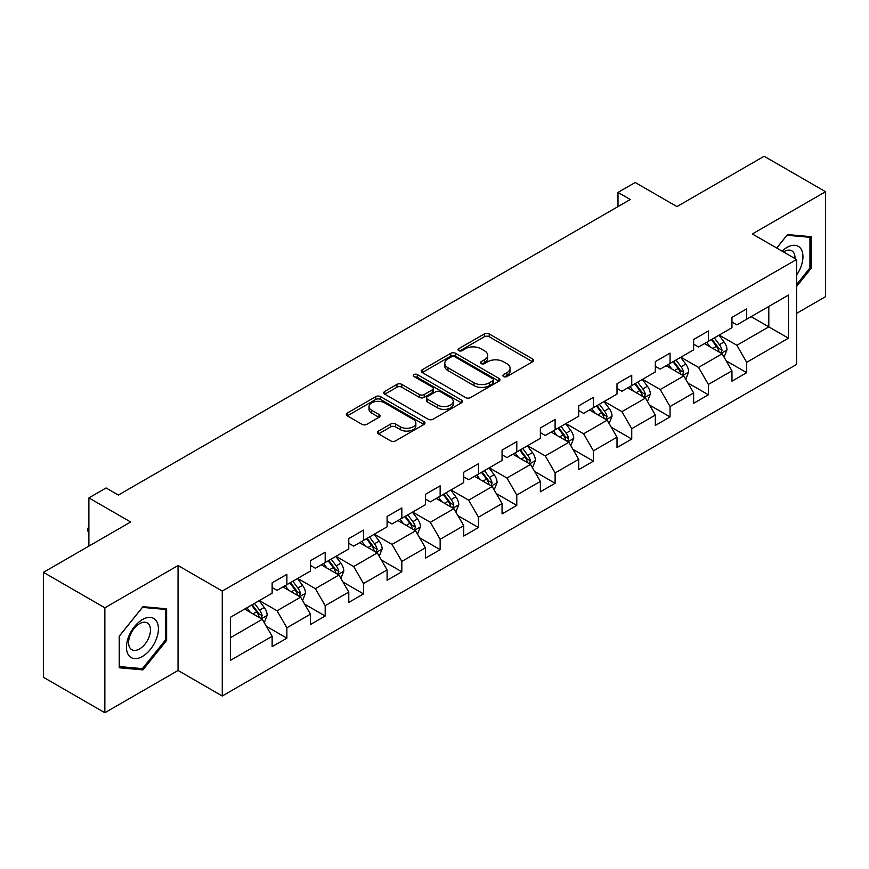 <?xml version="1.0" encoding="UTF-8"?>
<svg xmlns="http://www.w3.org/2000/svg" width="869" height="869" viewBox="0 0 869 869"><rect width="100%" height="100%" fill="white"/><g stroke="black" fill="none" stroke-linecap="round" stroke-linejoin="round"><path stroke-width="1.3" d="M503.596 376.538A2.39 1.38 0 0 0 506.964 376.538L532.588 361.743A3.411 1.966 0 0 0 533.588 360.353A3.411 1.966 0 0 0 532.588 358.962L489.182 333.902A3.411 1.966 0 0 0 484.359 333.902L458.745 348.697A2.39 1.38 0 0 0 458.05 349.675A2.39 1.38 0 0 0 458.745 350.642A2.39 1.38 0 0 0 462.123 350.642L465.436 348.73A10.906 6.3 0 0 1 480.872 348.73L484.489 350.815A10.906 6.3 0 0 1 487.683 355.28A10.906 6.3 0 0 1 484.489 359.733L481.165 361.645A2.39 1.38 0 0 0 480.47 362.623A2.39 1.38 0 0 0 481.165 363.59A2.39 1.38 0 0 0 484.544 363.59L487.857 361.678A10.906 6.3 0 0 1 503.292 361.678L506.909 363.763A10.906 6.3 0 0 1 510.103 368.217A10.906 6.3 0 0 1 506.909 372.671L503.596 374.593A2.39 1.38 0 0 0 502.89 375.56A2.39 1.38 0 0 0 503.596 376.538L503.596 374.593M378.515 431.067A3.411 1.966 0 0 0 377.515 432.458A3.411 1.966 0 0 0 378.515 433.859L390.692 440.887A3.411 1.966 0 0 0 395.514 440.887L423.963 424.463A3.411 1.966 0 0 0 424.963 423.062A3.411 1.966 0 0 0 423.963 421.671L380.568 396.622A3.411 1.966 0 0 0 375.745 396.622L347.296 413.047A3.411 1.966 0 0 0 346.296 414.437A3.411 1.966 0 0 0 347.296 415.827L362.004 424.322A3.411 1.966 0 0 0 366.827 424.322L379.003 417.294A3.411 1.966 0 0 0 380.003 415.893A3.411 1.966 0 0 0 379.003 414.502L371.704 410.298A9.124 5.268 0 0 1 369.032 406.573A9.124 5.268 0 0 1 374.669 401.706A9.124 5.268 0 0 1 384.609 402.847L413.177 419.347A9.124 5.268 0 0 1 415.849 423.062A9.124 5.268 0 0 1 410.222 427.928A9.124 5.268 0 0 1 400.283 426.788L395.514 424.039A3.411 1.966 0 0 0 390.692 424.039L378.515 431.067L378.515 433.859M796.569 313.394L825.55 296.655L825.55 191.712L764.144 156.257L676.94 206.605L635.185 182.49L617.989 192.418L630.275 199.512L118.369 495.058L106.083 487.965L88.888 497.894L88.888 546.112M104.856 607.8L104.856 712.743L178.058 670.477L178.058 565.534L104.856 607.8L43.45 572.345L130.654 521.997L88.888 497.894M178.058 565.534L222.268 591.061L796.569 259.494L796.569 364.448L222.268 696.004L222.268 591.061M825.55 191.712L752.348 233.967L796.569 259.494M465.675 397.589A3.411 1.966 0 0 0 470.498 397.589L498.947 381.165A3.411 1.966 0 0 0 499.947 379.775A3.411 1.966 0 0 0 498.947 378.384L455.552 353.325A3.411 1.966 0 0 0 450.729 353.325L422.28 369.749A3.411 1.966 0 0 0 421.28 371.139A3.411 1.966 0 0 0 422.28 372.54L465.675 397.589M414.915 377.048A2.39 1.38 0 0 1 417.337 377.396L461.417 402.836L433.012 419.238A3.411 1.966 0 0 1 428.189 419.238L384.782 394.178L384.782 391.398A3.411 1.966 0 0 0 383.783 392.788A3.411 1.966 0 0 0 384.782 394.178M384.782 391.398L396.959 384.37A3.411 1.966 0 0 1 401.782 384.37L419.39 394.526A3.411 1.966 0 0 0 424.213 394.526L432.284 389.866A3.411 1.966 0 0 0 433.283 388.476A3.411 1.966 0 0 0 432.284 387.085L413.959 376.505A2.39 1.38 0 0 1 413.264 375.527A2.39 1.38 0 0 1 414.73 374.257A2.39 1.38 0 0 1 417.337 374.55L461.461 400.033A3.411 1.966 0 0 1 462.46 401.424A3.411 1.966 0 0 1 461.461 402.814L461.461 400.033M104.856 712.743L43.45 677.288L43.45 572.345M266.359 626.31L286.879 638.15L286.879 627.798L310.45 614.177L310.45 624.529L325.191 616.023L325.191 605.671L348.773 592.061L348.773 602.413L363.514 593.896L363.514 583.544L387.096 569.934L387.096 580.286L401.826 571.78L401.826 561.428L425.408 547.807L425.408 558.159L440.148 549.653L440.148 539.301L463.731 525.691L463.731 536.043L478.471 527.526L478.471 517.174L502.054 503.564L502.054 513.916L516.783 505.41L516.783 495.058L540.366 481.437L540.366 491.789L555.106 483.283L555.106 472.932L578.689 459.321L578.689 469.673L593.429 461.157L593.429 450.805L617.012 437.194L617.012 447.546L631.741 439.041L631.741 428.689L655.324 415.067L655.324 425.419L670.064 416.914L670.064 406.562L693.647 392.951L693.647 403.303L708.387 394.787L708.387 384.435L731.959 370.824L731.959 381.176L746.699 372.671L746.699 362.319L788.455 338.204L788.455 295.091L768.804 306.442L768.804 326.863L788.455 338.204M286.879 638.15L272.138 646.655L272.138 636.304L230.383 660.407L230.383 617.305L272.138 593.19L272.138 582.838L286.879 574.333L286.879 584.685L310.45 571.063L310.45 560.711L325.191 552.206L325.191 562.558L348.773 548.947L348.773 538.595L363.514 530.079L363.514 540.431L387.096 526.82L387.096 516.468L401.826 507.963L401.826 518.315L425.408 504.693L425.408 494.342L440.148 485.836L440.148 496.188L463.731 482.577L463.731 472.225L478.471 463.709L478.471 474.061L502.054 460.451L502.054 450.099L516.783 441.593L516.783 451.945L540.366 438.324L540.366 427.972L555.106 419.466L555.106 429.818L578.689 416.208L578.689 405.856L593.429 397.339L593.429 407.691L617.012 394.081L617.012 383.729L631.741 375.223L631.741 385.575L655.324 371.954L655.324 361.602L670.064 353.096L670.064 363.448L693.647 349.838L693.647 339.486L708.387 330.97L708.387 341.321L731.959 327.711L731.959 317.359L746.699 308.853L746.699 319.205L788.455 295.091M282.946 586.955L300.631 597.166L277.048 610.777L259.364 600.566M272.138 587.52L277.048 590.355L286.879 584.685M277.048 610.777L286.879 627.798M300.631 597.166L310.45 614.177M321.258 564.828L338.953 575.039L315.371 588.65L297.676 578.439M310.45 565.393L315.371 568.228L325.191 562.558M315.371 588.65L325.191 605.671M338.953 575.039L348.773 592.061M359.581 542.701L377.265 552.912L353.683 566.534L335.999 556.323M348.773 543.277L353.683 546.112L363.514 540.431M353.683 566.534L363.514 583.544M377.265 552.912L387.096 569.934M397.904 520.585L415.588 530.796L392.006 544.407L374.322 534.196M387.096 521.15L392.006 523.985L401.826 518.315M392.006 544.407L401.826 561.428M415.588 530.796L425.408 547.807M436.216 498.458L453.9 508.669L430.329 522.28L412.634 512.069M425.408 499.023L430.329 501.858L440.148 496.188M430.329 522.28L440.148 539.301M453.9 508.669L463.731 525.691M474.539 476.331L492.223 486.542L468.641 500.164L450.957 489.953M463.731 476.907L468.641 479.742L478.471 474.061M468.641 500.164L478.471 517.174M492.223 486.542L502.054 503.564M512.862 454.215L530.546 464.426L506.964 478.037L489.28 467.826M502.054 454.78L506.964 457.615L516.783 451.945M506.964 478.037L516.783 495.058M530.546 464.426L540.366 481.437M551.174 432.089L568.858 442.299L545.276 455.91L527.592 445.699M540.366 432.653L545.276 435.488L555.106 429.818M545.276 455.91L555.106 472.932M568.858 442.299L578.689 459.321M589.497 409.962L607.181 420.172L583.599 433.794L565.915 423.583M578.689 410.537L583.599 413.372L593.429 407.691M583.599 433.794L593.429 450.805M607.181 420.172L617.012 437.194M627.809 387.846L645.504 398.056L621.922 411.667L604.237 401.456M617.012 388.41L621.922 391.246L631.741 385.575M621.922 411.667L631.741 428.689M645.504 398.056L655.324 415.067M666.132 365.719L683.816 375.929L660.234 389.54L642.549 379.329M655.324 366.283L660.234 369.119L670.064 363.448M660.234 389.54L670.064 406.562M683.816 375.929L693.647 392.951M704.455 343.592L722.139 353.802L698.557 367.424L680.872 357.213M693.647 344.167L698.557 347.003L708.387 341.321M698.557 367.424L708.387 384.435M722.139 353.802L731.959 370.824M751.12 316.653L768.804 326.863L736.879 345.297L719.195 335.086M731.959 322.041L736.879 324.876L746.699 319.205M736.879 345.297L746.699 362.319M178.058 670.477L222.268 696.004M617.989 192.418L617.989 206.605M230.383 637.727L262.308 619.282L244.623 609.071M262.308 619.282L272.138 636.304M726.191 360.831L746.699 372.671M687.868 382.947L708.387 394.787M649.556 405.073L670.064 416.914M611.233 427.2L631.741 439.041M572.91 449.316L593.429 461.157M534.598 471.443L555.106 483.283M496.275 493.57L516.783 505.41M457.963 515.686L478.471 527.526M419.64 537.813L440.148 549.653M381.317 559.94L401.826 571.78M343.005 582.056L363.514 593.896M304.682 604.183L325.191 616.023M796.569 286.466L811.179 268.282L811.179 236.672L787.477 234.565L776.669 248.013M119.227 667.772L142.929 669.89L166.631 640.41L166.631 608.8L142.929 606.681L119.227 636.173L119.227 667.772M809.951 267.576L811.179 268.282M165.403 639.693L166.631 640.41M140.43 668.446L142.929 669.89M504.541 376.874L506.909 375.517A10.906 6.3 0 0 0 510.103 371.052L510.103 368.217M487.683 355.28L487.683 358.115A10.906 6.3 0 0 1 484.489 362.569L482.121 363.926M532.545 361.776L489.182 336.748A3.411 1.966 0 0 0 484.359 336.748L459.701 350.978M498.904 381.198L455.552 356.16A3.411 1.966 0 0 0 450.729 356.16L422.323 372.562M492.919 380.752A2.39 1.38 0 0 0 493.625 379.775A2.39 1.38 0 0 0 492.919 378.797L454.824 356.801A2.39 1.38 0 0 0 451.456 356.801L447.959 358.821A10.906 6.3 0 0 0 444.765 363.275A10.906 6.3 0 0 0 447.959 367.728L473.996 382.762A10.906 6.3 0 0 0 489.432 382.762L492.919 380.752L492.919 383.587A2.39 1.38 0 0 0 493.625 382.61L493.625 379.775M444.765 363.275L444.765 366.121A10.906 6.3 0 0 0 447.959 370.574L447.959 367.728M492.919 383.587L489.432 385.608A10.906 6.3 0 0 1 473.996 385.608L447.959 370.574M384.837 394.211L396.959 387.205L396.959 384.37M433.283 388.476L433.283 391.311A3.411 1.966 0 0 1 432.284 392.701L424.213 397.361A3.411 1.966 0 0 1 419.39 397.361L401.782 387.205A3.411 1.966 0 0 0 396.959 387.205M437.65 405.073A9.124 5.268 0 0 0 447.589 406.214A9.124 5.268 0 0 0 453.216 401.348A9.124 5.268 0 0 0 450.544 397.622L440.485 391.81A3.411 1.966 0 0 0 435.662 391.81L427.581 396.481A3.411 1.966 0 0 0 426.581 397.872A3.411 1.966 0 0 0 427.581 399.262L437.65 405.073L437.65 407.909A9.124 5.268 0 0 0 447.589 409.049A9.124 5.268 0 0 0 453.216 404.183L453.216 401.348M426.581 397.872L426.581 400.707A3.411 1.966 0 0 0 427.581 402.097L427.581 399.262M437.65 407.909L427.581 402.097M415.849 423.062L415.849 425.897A9.124 5.268 0 0 1 410.222 430.763A9.124 5.268 0 0 1 400.283 429.623L395.514 426.875A3.411 1.966 0 0 0 390.692 426.875L378.569 433.881M369.032 406.573L369.032 409.408A9.124 5.268 0 0 0 371.704 413.133L371.704 410.298M378.96 417.316L371.704 413.133M423.92 424.485L380.568 399.458A3.411 1.966 0 0 0 375.745 399.458L347.339 415.849M724.083 357.17L727.005 349.805A9.201 5.312 -120 0 0 724.062 341.973L718.989 335.206M710.158 346.894L706.714 342.288M720.716 352.988L722.03 350.196A9.201 5.312 -120 0 0 719.391 344.667L714.329 337.9M712.015 339.225L717.642 346.731A4.693 2.705 60 0 1 718.5 348.154L722.03 350.196M711.374 339.594L716.447 346.362A9.201 5.312 60 0 1 719.087 351.902M796.569 275.104A22.583 13.035 120 0 0 800.816 267.12A22.583 13.035 120 0 0 799.415 247.133A22.583 13.035 120 0 0 782.1 251.152M808.431 236.433L809.951 237.313L809.951 267.934L796.569 284.587M776.712 248.034L786.988 235.26L809.951 237.313M794.994 258.593A15.457 8.929 120 0 0 791.811 250.815A15.457 8.929 120 0 0 783.48 251.945M142.44 656.443A22.583 13.035 120 0 0 158.408 628.787A22.583 13.035 120 0 0 142.44 619.564A22.583 13.035 120 0 0 126.472 647.22A22.583 13.035 120 0 0 142.44 656.443M139.529 648.947A15.457 8.929 120 0 0 149.631 635.326A15.457 8.929 120 0 0 147.263 622.943A15.457 8.929 120 0 0 139.529 623.703A15.457 8.929 120 0 0 129.438 637.325A15.457 8.929 120 0 0 131.806 649.719A15.457 8.929 120 0 0 139.529 648.947M119.477 635.956L142.44 607.388L165.403 609.43L165.403 640.062L142.44 668.63L119.477 666.577L119.422 635.923M163.883 608.561L165.403 609.43M685.76 379.297L688.683 371.932A9.201 5.312 -120 0 0 685.739 364.089L680.677 357.322M671.835 369.01L668.391 364.415M682.393 375.104L683.707 372.323A9.201 5.312 -120 0 0 681.079 366.783L676.006 360.016M673.703 361.352L679.33 368.858A4.693 2.705 60 0 1 680.177 370.281L683.707 372.323M673.062 361.721L678.124 368.489A9.201 5.312 60 0 1 680.764 374.028M647.438 401.413L650.36 394.059A9.201 5.312 -120 0 0 647.427 386.216L642.354 379.449M633.512 391.137L630.068 386.542M644.07 397.231L645.395 394.45A9.201 5.312 -120 0 0 642.756 388.91L637.683 382.143M635.38 383.468L641.007 390.985A4.693 2.705 60 0 1 641.854 392.408L645.395 394.45M634.739 383.848L639.812 390.615A9.201 5.312 60 0 1 642.441 396.145M609.126 423.54L612.048 416.175A9.201 5.312 -120 0 0 609.104 408.343L604.031 401.576M595.2 413.264L591.756 408.658M605.758 419.358L607.073 416.566A9.201 5.312 -120 0 0 604.444 411.037L599.371 404.27M597.068 405.595L602.684 413.101A4.693 2.705 60 0 1 603.542 414.524L607.073 416.566M596.416 405.964L601.489 412.732A9.201 5.312 60 0 1 604.129 418.271M570.803 445.656L573.725 438.302A9.201 5.312 -120 0 0 570.792 430.459L565.719 423.692M556.877 435.38L553.434 430.785M567.435 441.474L568.75 438.693A9.201 5.312 -120 0 0 566.121 433.153L561.048 426.386M558.745 427.722L564.372 435.228A4.693 2.705 60 0 1 565.219 436.651L568.75 438.693M558.104 428.091L563.177 434.858A9.201 5.312 60 0 1 565.806 440.398M532.48 467.783L535.402 460.429A9.201 5.312 -120 0 0 532.469 452.586L527.396 445.819M518.565 457.507L515.121 452.912M529.123 463.601L530.438 460.82A9.201 5.312 -120 0 0 527.798 455.28L522.736 448.513M520.422 449.838L526.049 457.355A4.693 2.705 60 0 1 526.896 458.778L530.438 460.82M519.781 450.218L524.854 456.985A9.201 5.312 60 0 1 527.483 462.514M494.168 489.91L497.09 482.545A9.201 5.312 -120 0 0 494.146 474.713L489.084 467.946M480.242 479.634L476.799 475.028M490.8 485.728L492.115 482.936A9.201 5.312 -120 0 0 489.486 477.407L484.413 470.64M482.11 471.965L487.726 479.471A4.693 2.705 60 0 1 488.584 480.894L492.115 482.936M481.469 472.334L486.531 479.101A9.201 5.312 60 0 1 489.171 484.641M455.845 512.026L458.767 504.672A9.201 5.312 -120 0 0 455.834 496.829L450.761 490.062M441.919 501.75L438.476 497.155M452.477 507.844L453.803 505.063A9.201 5.312 -120 0 0 451.163 499.523L446.09 492.756M443.787 494.092L449.414 501.598A4.693 2.705 60 0 1 450.261 503.021L453.803 505.063M443.147 494.461L448.219 501.228A9.201 5.312 60 0 1 450.848 506.768M417.522 534.153L420.444 526.799A9.201 5.312 -120 0 0 417.511 518.956L412.438 512.189M403.607 523.877L400.164 519.282M414.165 529.971L415.48 527.19A9.201 5.312 -120 0 0 412.84 521.65L407.778 514.882M405.465 516.208L411.091 523.725A4.693 2.705 60 0 1 411.949 525.148L415.48 527.19M404.824 516.588L409.896 523.355A9.201 5.312 60 0 1 412.536 528.884M379.21 556.279L382.132 548.915A9.201 5.312 -120 0 0 379.188 541.083L374.126 534.316M365.284 545.993L361.841 541.398M375.842 552.097L377.157 549.306A9.201 5.312 -120 0 0 374.528 543.777L369.455 537.009M367.152 538.335L372.768 545.841A4.693 2.705 60 0 1 373.627 547.264L377.157 549.306M366.512 538.704L371.574 545.471A9.201 5.312 60 0 1 374.213 551.011M340.887 578.396L343.809 571.042A9.201 5.312 -120 0 0 340.876 563.199L335.803 556.432M326.961 568.12L323.518 563.525M337.52 574.213L338.845 571.433A9.201 5.312 -120 0 0 336.205 565.893L331.132 559.125M328.83 560.462L334.456 567.968A4.693 2.705 60 0 1 335.304 569.391L338.845 571.433M328.189 560.831L333.262 567.598A9.201 5.312 60 0 1 335.89 573.138M302.575 600.522L305.497 593.158A9.201 5.312 -120 0 0 302.553 585.326L297.48 578.558M288.649 590.247L285.206 585.652M299.208 596.34L300.522 593.56A9.201 5.312 -120 0 0 297.882 588.02L292.82 581.252M290.507 582.578L296.133 590.094A4.693 2.705 60 0 1 296.992 591.517L300.522 593.56M289.866 582.958L294.939 589.725A9.201 5.312 60 0 1 297.578 595.254M264.252 622.649L267.174 615.285A9.201 5.312 -120 0 0 264.23 607.453L259.168 600.675M250.326 612.363L246.883 607.768M260.885 618.467L262.199 615.676A9.201 5.312 -120 0 0 259.57 610.147L254.498 603.379M252.195 604.705L257.821 612.211A4.693 2.705 60 0 1 258.669 613.633L262.199 615.676M251.554 605.074L256.616 611.841A9.201 5.312 60 0 1 259.255 617.381M88.888 532.708L87.856 531.046L87.856 528.211L88.888 527.613M88.888 528.808L87.856 528.211M506.909 375.517L506.909 372.671M481.165 363.59L481.165 361.645M484.489 362.569L484.489 359.733M458.745 350.642L458.745 348.697M484.359 336.748L484.359 333.902M489.182 336.748L489.182 333.902M532.588 361.743L532.588 358.962M422.28 372.54L422.28 369.749M450.729 356.16L450.729 353.325M455.552 356.16L455.552 353.325M498.947 381.165L498.947 378.384M473.996 385.608L473.996 382.762M489.432 385.608L489.432 382.762M401.782 387.205L401.782 384.37M419.39 397.361L419.39 394.526M424.213 397.361L424.213 394.526M432.284 392.701L432.284 389.866M417.337 377.396L417.337 374.55M390.692 426.875L390.692 424.039M395.514 426.875L395.514 424.039M400.283 429.623L400.283 426.788M379.003 417.294L379.003 414.502M347.296 415.827L347.296 413.047M375.745 399.458L375.745 396.622M380.568 399.458L380.568 396.622M423.963 424.463L423.963 421.671M721.227 353.281L726.94 349.99M719.391 344.667L724.062 341.973M712.852 348.447L716.447 346.362M682.915 375.408L688.617 372.106M681.079 366.783L685.739 364.089M674.529 370.563L678.124 368.489M644.592 397.524L650.305 394.233M642.756 388.91L647.427 386.216M636.206 392.69L639.812 390.615M606.269 419.651L611.982 416.36M604.444 411.037L609.104 408.343M597.894 414.817L601.489 412.732M567.957 441.778L573.659 438.476M566.121 433.153L570.792 430.459M559.571 436.933L563.177 434.858M529.634 463.894L535.347 460.603M527.798 455.28L532.469 452.586M521.248 459.06L524.854 456.985M491.311 486.021L497.025 482.729M489.486 477.407L494.146 474.713M482.936 481.187L486.531 479.101M452.999 508.148L458.713 504.846M451.163 499.523L455.834 496.829M444.613 503.303L448.219 501.228M414.676 530.264L420.39 526.972M412.84 521.65L417.511 518.956M406.301 525.43L409.896 523.355M376.353 552.391L382.067 549.099M374.528 543.777L379.188 541.083M367.978 547.557L371.574 545.471M338.041 574.518L343.755 571.215M336.205 565.893L340.876 563.199M329.655 569.673L333.262 567.598M299.718 596.634L305.432 593.342M297.882 588.02L302.553 585.326M291.343 591.8L294.939 589.725M261.406 618.761L267.109 615.469M259.57 610.147L264.23 607.453M253.02 613.927L256.616 611.841"/></g></svg>
